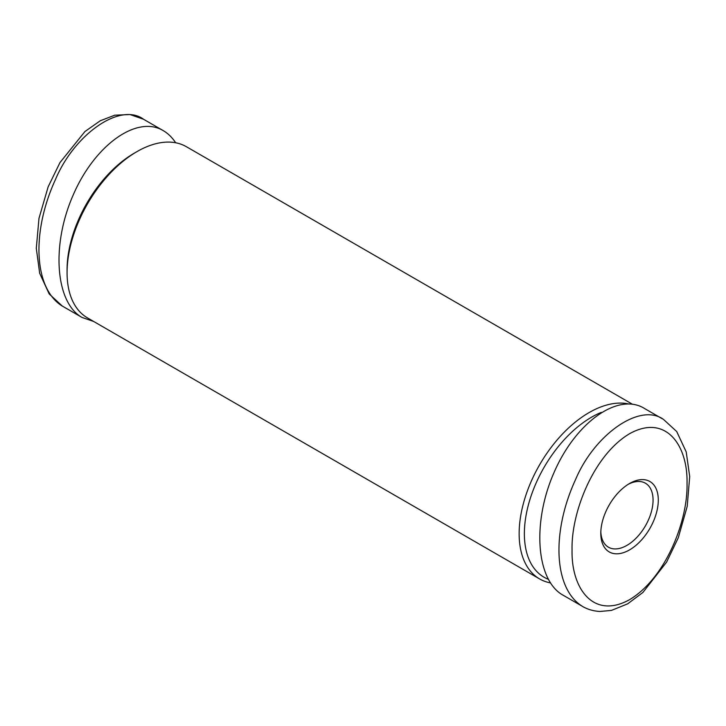 <?xml version="1.0" encoding="UTF-8"?>
<svg xmlns="http://www.w3.org/2000/svg" width="726" height="726" viewBox="0 0 726 726"><rect width="100%" height="100%" fill="white"/><g stroke="black" fill="none" stroke-linecap="round" stroke-linejoin="round"><path stroke-width="1.09" d="M632.319 404.164L186.4 146.716A98.854 57.073 120 0 0 136.978 151.607A98.854 57.073 120 0 0 136.978 151.616A98.854 57.073 120 0 0 67.073 272.686A98.854 57.073 120 0 0 87.547 317.934L539.618 578.931A98.854 57.073 120 0 0 550.335 582.878M628.172 403.847A98.854 57.073 120 0 0 589.04 412.613A98.854 57.073 120 0 0 524.462 499.724A98.854 57.073 120 0 0 539.618 578.931M601.309 412.368A95.16 54.94 120 0 0 591.654 417.132A95.16 54.94 120 0 0 528.483 504.552A95.16 54.94 120 0 0 548.148 579.221M134.364 153.122L136.978 151.616L134.364 153.122A95.16 54.94 120 0 0 67.073 269.664L67.073 272.686M175.683 142.768C172.198 137.504 168.069 133.457 163.277 130.644C136.978 114.772 94.725 144.982 73.163 195.067C51.201 244.916 55.312 302.288 81.929 317.416L93.699 321.482M563.957 595.692L562.741 595.011C536.124 579.883 532.013 522.511 553.974 472.662C575.537 422.577 617.79 392.367 644.089 408.23L644.933 408.747M629.542 549.9A40.647 23.468 -60 0 1 600.801 533.301A40.647 23.468 -60 0 1 629.542 483.516A40.647 23.468 -60 0 1 658.291 500.114A40.647 23.468 -60 0 1 629.542 549.9M629.542 599.685C665.715 578.123 687.976 520.841 687.032 483.498C687.976 445.21 665.806 413.566 629.605 433.694C593.514 455.084 571.053 512.583 572.061 549.945C571.144 588.305 593.242 619.804 629.542 599.685M628.208 484.324A36.953 21.335 -60 0 1 645.405 483.198A36.953 21.335 -60 0 1 651.077 512.81A36.953 21.335 -60 0 1 626.928 545.371A36.953 21.335 -60 0 1 608.452 547.204A36.953 21.335 -60 0 1 600.829 531.741M143.694 119.327L143.557 119.255C119.971 101.912 74.233 134.555 55.43 179.603C31.454 231.603 33.55 288.34 62.318 306.1M562.741 594.984L582.343 606.301C553.629 588.759 551.361 531.976 575.537 479.614C594.413 434.584 639.96 402.249 663.564 419.474L663.7 419.546M143.675 119.345L163.277 130.662M62.336 306.073L81.085 316.899M662.312 418.784L644.089 408.257M582.415 606.382C587.697 609.441 593.55 611.129 599.975 611.464L611.473 610.412L627.636 603.851L642.927 592.443L666.622 562.078L678.293 537.739L687.213 506.34L689.7 476.528L686.215 451.908L676.714 431.553L663.564 419.474M143.566 119.255L129.972 114.536L114.717 115.207L100.297 120.752L84.906 131.56L59.931 162.642L48.161 186.809L38.986 218.335L36.3 248.328L39.676 273.285L49.177 293.921L62.427 306.163"/></g></svg>
